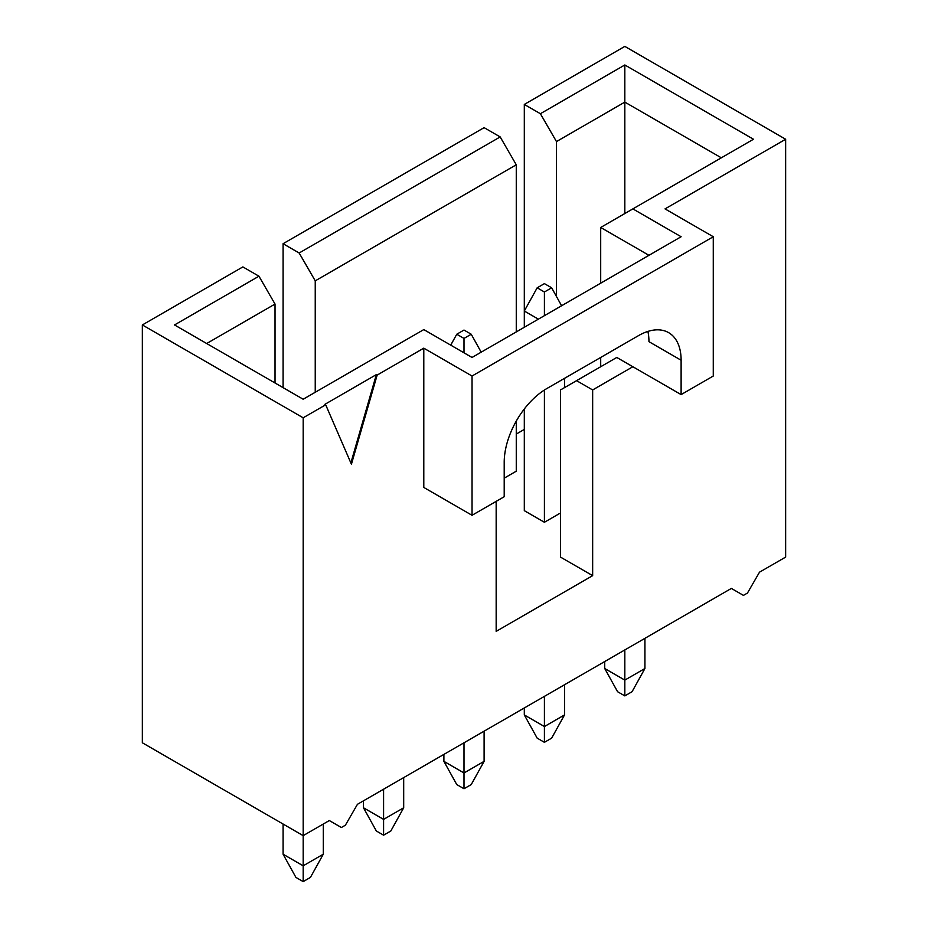 <?xml version="1.0" encoding="UTF-8"?>
<svg xmlns="http://www.w3.org/2000/svg" width="928" height="928" viewBox="0 0 928 928"><rect width="100%" height="100%" fill="white"/><g stroke="black" fill="none" stroke-linecap="round" stroke-linejoin="round"><path stroke-width="1.39" d="M540.386 113.715L556.475 141.578L624.822 102.115L624.822 64.972L540.386 113.715L524.308 104.435L624.822 46.4L785.645 139.246L785.645 557.09L759.51 572.17L747.446 593.062L743.432 595.382L731.368 588.422L357.454 804.298L345.39 825.189L341.376 827.509L329.312 820.549L303.178 835.641L303.178 417.797L325.693 404.805L351.422 464.232L377.151 375.086L423.794 348.162L423.794 487.444L472.039 515.295L472.039 376.026L423.794 348.162M496.167 501.375L496.167 631.365L592.656 575.65L560.489 557.078L560.489 389.946L576.578 380.666L592.656 389.946L592.656 575.65M785.645 139.246L665.028 208.893L713.272 236.744L713.272 376.026L681.117 394.597L632.861 366.734L592.656 389.946M350.865 462.933L376.35 374.622L324.893 404.341L325.693 404.805M500.18 136.926L299.152 252.996L283.075 243.704L484.103 127.646L500.18 136.926L516.27 164.79L516.27 331.911M303.178 417.797L142.355 324.951L142.355 742.783L303.178 835.641L303.178 865.812L323.28 854.212L323.28 824.029M624.822 64.972L753.478 139.246L632.861 208.893L681.117 236.744L472.039 357.454L423.794 329.591L303.178 399.237L174.522 324.951L258.947 276.208L242.869 266.916L142.355 324.951M713.272 236.744L472.039 376.026M376.35 374.622L377.151 375.086M504.206 478.164L516.27 471.192L516.27 421.103M516.27 434.06L524.308 429.409M524.308 408.981L524.308 510.655L544.411 522.267L544.411 390.027M560.489 512.975L544.411 522.267M283.075 824.029L283.075 854.212L303.178 865.812L303.178 881.6L310.416 877.424L323.28 854.212M283.075 854.212L295.939 877.424L303.178 881.6M283.075 243.704L283.075 387.626M524.308 104.435L524.308 327.271M299.152 252.996L315.242 280.848L516.27 164.79M315.242 392.266L315.242 280.848M258.947 276.208L275.036 304.059L206.677 343.522M275.036 382.986L275.036 304.059M556.475 296.519L556.475 141.578M721.323 157.818L624.822 102.115L624.822 213.533M632.861 366.734L616.784 357.454L576.578 380.666M600.694 366.734L600.694 357.454M600.694 283.168L600.694 227.464L632.861 208.893M600.694 227.464L648.95 255.316M681.117 394.597L681.117 360.238L648.95 341.666A60.274 34.8 120 0 0 647.895 331.412M681.117 360.238A60.274 34.8 120 0 0 668.624 332.642A60.274 34.8 120 0 0 638.499 335.634L546.824 388.554A60.274 34.8 120 0 0 504.206 462.376L504.206 496.724L472.039 515.295M363.486 800.818L363.486 807.778L383.589 819.389L403.692 807.778L403.692 777.606M363.486 807.778L376.35 831.001L383.589 835.177L383.589 789.206M383.589 835.177L390.827 831.001L403.692 807.778M443.897 754.394L443.897 761.354L464 772.966L484.103 761.354L484.103 731.183M471.238 334.242L464 338.418L456.762 334.242L464 330.055L471.238 334.242L481.18 352.176M464 338.418L464 352.802M443.897 761.354L456.762 784.566L464 788.754L464 742.783M450.718 345.135L456.762 334.242M464 788.754L471.238 784.566L484.103 761.354M564.514 387.626L564.514 378.346M524.308 707.971L524.308 714.931L544.411 726.543L564.514 714.931L564.514 684.76M551.65 287.808L544.411 291.995L537.173 287.808L544.411 283.632L551.65 287.808L561.591 305.753M544.411 291.995L544.411 315.671M524.308 714.931L537.173 738.143L544.411 742.319L544.411 696.36M538.379 319.151L524.308 311.031L537.173 287.808M544.411 742.319L551.65 738.143L564.514 714.931M604.72 661.536L604.72 668.508L624.822 680.108L644.925 668.508L644.925 638.325M604.72 668.508L617.584 691.72L624.822 695.896L624.822 649.936M624.822 695.896L632.061 691.72L644.925 668.508"/></g></svg>

